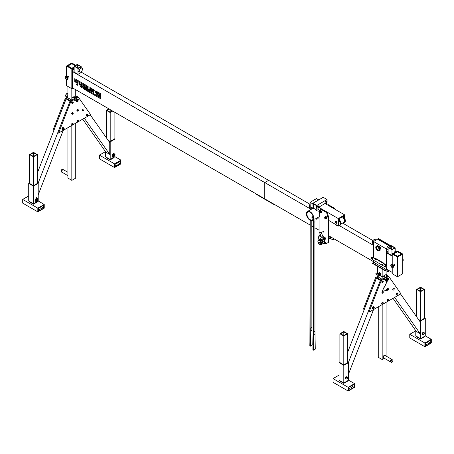 <?xml version="1.0" encoding="UTF-8"?>
<svg xmlns="http://www.w3.org/2000/svg" width="454" height="454" viewBox="0 0 454 454"><rect width="100%" height="100%" fill="white"/><g stroke="black" fill="none" stroke-linecap="round" stroke-linejoin="round"><path stroke-width="0.68" d="M74.308 97.82A0.528 0.301 -60 0 1 74.252 97.003A0.528 0.301 -60 0 1 74.672 97.196M73.968 97.786A0.528 0.301 -60 0 1 74.467 96.918M74.365 97.542L73.888 97.888L73.781 96.997L74.257 96.651L74.552 96.94M74.257 96.651L73.554 96.867L73.372 97.485L73.888 97.888M75.211 97.514L74.819 98.121L75.211 97.514M82.679 119.158L105.901 152.198L109.749 154.422L109.749 142.579L90.221 114.805M75.739 97.786L77.084 97.082L75.739 96.31L77.021 97.048L77.572 96.804M84.302 118.222L109.749 154.422M77.532 96.753L75.739 95.715L77.532 96.753M108.608 140.961L110.197 141.881L110.197 159.49L105.453 156.749L105.453 151.562M114.936 155.268L114.936 156.749L110.197 159.49L110.197 159.893L106.287 157.64L106.287 157.232M110.197 141.881L114.936 139.14L114.936 154.281M114.107 139.106L110.197 141.432L108.086 140.218M114.936 139.14L114.107 138.657M82.588 109.766A1.078 0.624 -60 0 1 83.712 109.056A1.078 0.624 -60 0 1 83.712 110.299A1.078 0.624 -60 0 1 82.634 110.924A1.078 0.624 -60 0 1 82.588 109.766M70.484 100.896L66.642 98.603L66.131 98.898L69.973 101.321L38.062 183.359M63.202 130.406L38.21 194.828M70.484 100.822L69.973 101.117L66.131 98.898L37.376 173.008M29.555 182.962L28.721 183.439L28.721 201.054L33.465 203.789L33.465 204.198L29.555 201.939L29.555 201.531M37.376 183.405L33.465 185.737L29.555 183.405M28.721 183.439L33.465 186.18L38.21 183.439L38.21 198.58M33.465 186.18L33.465 203.789L38.21 201.054L38.21 199.567M38.21 183.439L37.376 182.962M67.924 96.901L65.297 98.416L53.084 129.884L53.856 130.326L66.063 98.858L67.924 97.786M65.297 98.416L66.063 98.858M70.807 101.6L78.366 97.23L90.579 114.601L58.594 133.062L70.807 101.6L70.035 101.157L57.828 132.619L58.594 133.062M78.366 97.23L77.6 96.787L70.035 101.157M66.579 98.563L67.856 97.826L71.828 100.118L70.552 100.856L66.579 98.637M76.158 101.038L76.158 101.038A0.908 0.522 120 0 0 76.227 101.355L76.482 101.321A0.726 0.42 -60 0 0 76.561 101.395A0.721 0.414 -60 0 1 76.567 100.555A0.721 0.414 -60 0 1 77.288 100.141A0.726 0.42 -60 0 1 77.328 100.164M77.498 100.101L77.254 100.118A0.709 0.409 -60 0 1 77.259 100.033A0.709 0.409 -60 0 1 77.543 99.295A0.709 0.409 -60 0 1 78.111 99.08A0.709 0.409 -60 0 1 78.207 99.176M76.283 101.111A0.908 0.522 120 0 0 76.357 101.429M76.414 101.004A0.726 0.42 -60 0 1 76.754 100.306A0.726 0.42 -60 0 1 77.288 100.135A0.721 0.414 -60 0 1 77.362 100.209M78.094 100.726A0.721 0.414 120 0 0 78.065 100.646A0.721 0.414 120 0 0 77.957 100.533A0.721 0.414 120 0 0 77.356 100.782A0.721 0.414 120 0 0 77.101 101.571A0.721 0.414 120 0 0 77.237 101.775A0.721 0.414 120 0 0 77.39 101.809A0.721 0.414 120 0 0 77.469 101.798M77.293 101.588A0.63 0.363 -60 0 1 78.133 100.782A0.63 0.363 -60 0 1 77.293 101.588M67.867 93.445A1.81 1.044 120 0 0 67.805 93.405L67.924 93.473A1.81 1.044 120 0 0 66.749 93.762A1.81 1.044 120 0 0 65.796 95.346A1.81 1.044 120 0 0 66.119 96.617A1.81 1.044 120 0 0 67.283 96.35M67.805 93.405A1.81 1.044 120 0 0 65.989 94.455A1.81 1.044 120 0 0 65.989 96.543A1.81 1.044 120 0 0 66.057 96.577M63.543 127.852A1.09 0.63 120 0 0 63.373 127.648A1.09 0.63 120 0 0 62.283 128.272A1.09 0.63 120 0 0 62.283 129.532A1.09 0.63 120 0 0 62.55 129.577M63.282 127.608A1.09 0.63 120 0 0 63.208 127.551A1.09 0.63 120 0 0 62.124 128.181A1.09 0.63 120 0 0 62.124 129.435A1.09 0.63 120 0 0 62.209 129.475M72.918 124.646L73.117 124.237L72.918 124.646M73.117 124.203L72.725 124.038L72.827 124.702M77.992 121.15L78.372 121.201L78.111 121.655L77.992 121.15M78.372 121.173L77.906 121.07L78.082 121.672M72.765 113.301L72.759 113.903L72.765 113.301M78.167 110.889L78.372 110.475L78.167 110.889M78.372 110.441L77.98 110.271L78.082 110.941M73.117 102.746L72.844 102.502L72.827 103.245M77.946 99.755L78.372 99.744L78.111 100.198L77.946 99.755M78.372 99.715L77.85 99.687L78.082 100.215M72.413 102.587A0.709 0.409 -60 0 1 73.083 102.246A0.709 0.409 -60 0 1 73.083 103.058A0.709 0.409 -60 0 1 72.373 103.467A0.709 0.409 -60 0 1 72.413 102.587M72.282 103.37A0.709 0.409 -60 0 1 72.152 103.336A0.709 0.409 -60 0 1 72.192 102.456A0.709 0.409 -60 0 1 72.856 102.116A0.709 0.409 -60 0 1 72.895 102.139A0.709 0.409 -60 0 1 72.952 102.212M72.526 103.347L71.942 103.421L71.846 102.763L72.334 102.019L72.918 101.946L73.015 102.604M72.918 101.946L72.067 101.866L71.573 102.604L71.942 103.421M77.481 100.09A0.709 0.409 -60 0 1 77.799 99.392A0.709 0.409 -60 0 1 78.338 99.21A0.709 0.409 -60 0 1 78.451 99.744A0.709 0.409 -60 0 1 78.031 100.368A0.709 0.409 -60 0 1 77.833 100.459M77.055 100.079L77.946 98.836L78.309 99.222M77.946 98.836L77.049 99.114L76.788 99.925M77.679 110.265A0.709 0.409 -60 0 1 78.338 109.942A0.709 0.409 -60 0 1 78.338 110.753A0.709 0.409 -60 0 1 77.628 111.162A0.709 0.409 -60 0 1 77.679 110.265M77.538 111.065A0.709 0.409 -60 0 1 77.407 111.031A0.709 0.409 -60 0 1 77.458 110.135A0.709 0.409 -60 0 1 78.111 109.811A0.709 0.409 -60 0 1 78.156 109.845A0.709 0.409 -60 0 1 78.207 109.908M77.765 111.054L77.18 111.105L77.106 110.43L77.606 109.703L78.184 109.652L78.264 110.328M78.184 109.652L77.339 109.55L76.84 110.277L77.18 111.105M72.47 113.239A0.709 0.409 -60 0 1 73.083 112.972A0.709 0.409 -60 0 1 73.083 113.789A0.709 0.409 -60 0 1 72.373 114.198A0.709 0.409 -60 0 1 72.47 113.239M72.282 114.102A0.709 0.409 -60 0 1 72.152 114.067A0.709 0.409 -60 0 1 72.248 113.108A0.709 0.409 -60 0 1 72.856 112.842A0.709 0.409 -60 0 1 72.935 112.91M72.441 114.13L71.891 114.096L71.88 113.375L72.419 112.694L72.969 112.728L72.98 113.449M72.969 112.728L72.152 112.541L71.613 113.222L71.891 114.096M77.725 121.922A0.709 0.409 -60 0 1 77.628 121.893A0.709 0.409 -60 0 1 77.628 121.076A0.709 0.409 -60 0 1 78.338 120.668A0.709 0.409 -60 0 1 78.377 121.411A0.709 0.409 -60 0 1 77.725 121.922M77.503 121.797A0.709 0.409 -60 0 1 77.407 121.763A0.709 0.409 -60 0 1 77.328 121.099A0.709 0.409 -60 0 1 78.111 120.537A0.709 0.409 -60 0 1 78.207 120.633M77.674 121.842L77.135 121.78L77.146 121.042L77.696 120.372L78.236 120.441L78.224 121.173M78.236 120.441L77.43 120.219L76.879 120.889L77.135 121.78M72.475 123.959A0.709 0.409 -60 0 1 73.083 123.704A0.709 0.409 -60 0 1 73.083 124.515A0.709 0.409 -60 0 1 72.373 124.924A0.709 0.409 -60 0 1 72.475 123.959M72.282 124.827A0.709 0.409 -60 0 1 72.152 124.799A0.709 0.409 -60 0 1 72.254 123.834A0.709 0.409 -60 0 1 72.856 123.573A0.709 0.409 -60 0 1 72.935 123.647M72.43 124.867L71.885 124.822L72.424 123.42L72.975 123.46L72.975 124.186M72.975 123.46L72.158 123.261L71.613 123.942L71.885 124.822M63.611 129.668A0.789 0.454 -60 0 1 63.202 129.713A0.789 0.454 -60 0 1 63.112 128.998A0.789 0.454 -60 0 1 63.73 128.329A0.789 0.454 -60 0 1 63.991 128.351A0.789 0.454 -60 0 1 64.156 128.726M63.095 129.606A0.789 0.454 -60 0 1 62.947 129.566A0.789 0.454 -60 0 1 62.856 128.845A0.789 0.454 -60 0 1 63.475 128.181A0.789 0.454 -60 0 1 63.736 128.198A0.789 0.454 -60 0 1 63.838 128.312M63.452 129.504L62.771 129.702L62.573 129.032L63.061 128.17L63.742 127.971L63.94 128.635M63.742 127.971L62.714 127.971L62.226 128.834L62.771 129.702M62.714 127.971L63.061 128.17M62.226 128.834L62.573 129.032M87.452 115.906A0.789 0.454 -60 0 1 87.043 115.952A0.789 0.454 -60 0 1 86.913 115.339A0.789 0.454 -60 0 1 87.406 114.641A0.789 0.454 -60 0 1 87.832 114.584A0.789 0.454 -60 0 1 87.991 114.964M86.935 115.838A0.789 0.454 -60 0 1 86.788 115.804A0.789 0.454 -60 0 1 86.657 115.191A0.789 0.454 -60 0 1 87.151 114.493A0.789 0.454 -60 0 1 87.571 114.436A0.789 0.454 -60 0 1 87.679 114.55M86.964 115.906L86.391 115.52L86.714 114.612L87.412 114.164L87.798 114.624M87.412 114.164L86.368 114.414L86.05 115.322L86.776 115.98M86.368 114.414L86.714 114.612M86.05 115.322L86.391 115.52M64.423 129.157A0.545 0.312 -60 0 1 63.77 129.759A0.545 0.312 -60 0 1 64.315 128.817A0.545 0.312 -60 0 1 64.423 129.157M88.15 115.049A0.545 0.312 -60 0 1 87.611 115.997A0.545 0.312 -60 0 1 88.15 115.049M67.924 86.464L67.924 97.86M67.924 127.682L67.924 178.11L71.828 180.363L71.828 125.423M75.807 65.268L71.828 62.975L66.579 66.006L71.828 69.042L71.828 100.118M75.739 89.722L75.739 97.86M75.739 123.165L75.739 178.11L71.828 180.363M61.392 171.794A1.362 0.783 -60 0 1 61.125 170.602A1.362 0.783 -60 0 1 61.579 169.819A1.362 0.783 -60 0 1 62.748 169.45M120.963 160.154L120.963 163.854L114.556 167.554L114.556 163.854L120.963 160.154L114.936 156.675M105.453 151.647L99.432 155.12L99.432 158.821L114.556 167.554M114.556 163.854L99.432 155.12M115.1 164.944L116.797 165.926L115.1 166.907L115.1 163.871L116.604 163.003M116.797 163.117L120.418 160.801L120.418 163.837L118.721 164.819L116.286 163.19M117.983 162.43L120.418 163.837M118.721 164.592L116.797 165.926M116.797 165.704L115.1 164.723M108.818 108.824L106.287 110.282L106.287 137.658M112.41 110.895L110.197 112.172L106.928 110.282L109.142 109.005M110.197 112.172L110.197 109.618M106.287 110.282L110.197 112.541L112.728 111.077M110.197 112.541L110.197 141.432M114.107 157.232L114.107 157.64L110.197 159.893M114.107 111.871L114.107 139.179M28.721 195.946L22.7 199.425L37.824 208.153L44.231 204.453L44.231 208.153L37.824 211.853L37.824 208.153M38.21 200.98L44.231 204.453M40.066 207.416L43.686 205.1L43.686 208.136L38.369 211.206L38.369 208.176L39.873 207.302M43.686 208.136L41.252 206.729M40.066 210.225L38.369 209.249M39.555 207.489L41.989 208.897M38.369 209.022L40.066 210.003M22.7 199.425L22.7 203.125L37.824 211.853M33.465 156.84L37.376 154.581L33.465 152.328L29.555 154.581L33.465 156.84L33.465 185.737M37.376 201.531L37.376 201.939L33.465 204.198M37.376 154.581L37.376 183.478M36.734 154.581L33.465 156.471L33.465 152.697L36.734 154.581M33.465 156.471L30.197 154.581L33.465 152.697M29.555 154.581L29.555 183.478M113.063 153.526L113.387 153.338L113.96 153.929L113.642 154.116L113.063 153.526L113.063 153.951M113.642 154.116L113.642 154.411L113.228 154.173M113.279 153.997L112.496 157.146L113.369 157.141M113.642 154.411L113.96 153.929M113.608 156.936L114.607 153.866L113.903 153.866M113.653 157.033L113.352 157.18M36.331 197.825L36.655 197.638L37.228 198.228L36.91 198.415L36.331 197.825L36.331 198.25M36.91 198.415L36.91 198.71L36.496 198.472M36.547 198.302L35.764 201.445L36.638 201.445M36.91 198.71L37.228 198.228M36.876 201.236L37.875 198.165L37.171 198.165M36.922 201.338L36.621 201.485M113.852 155.529A0.726 0.42 120 0 0 114.323 154.893A0.726 0.42 120 0 0 114.209 154.309A0.726 0.42 120 0 0 113.489 154.729A0.726 0.42 120 0 0 113.489 155.569A0.726 0.42 120 0 0 113.852 155.529M37.12 199.828A0.726 0.42 120 0 0 37.591 199.192A0.726 0.42 120 0 0 37.478 198.608A0.726 0.42 120 0 0 36.757 199.028A0.726 0.42 120 0 0 36.757 199.868A0.726 0.42 120 0 0 37.12 199.828M384.294 276.492A0.59 0.34 120 0 0 384.93 276.741A0.59 0.34 120 0 0 384.294 276.492M384.339 277.082L383.829 276.787A0.59 0.34 -60 0 1 384.419 275.765L384.93 276.06M380.821 280.067L376.979 277.774L376.468 278.069L380.31 280.493L348.4 362.53M373.54 309.577L348.547 374M380.821 279.993L380.31 280.288L376.468 278.069L347.713 352.179M339.893 362.133L339.064 362.615L339.064 380.225L343.803 382.96L343.803 383.369L339.893 381.11L339.893 380.702M347.713 362.576L343.803 364.908L339.893 362.576M343.803 365.351L348.547 362.615L348.547 380.225L343.803 382.96L343.803 365.351L339.064 362.615M348.547 362.615L347.713 362.133M393.016 298.335L416.239 331.375L420.086 333.594L420.086 321.755L400.564 293.976M386.076 276.957L387.421 276.259L386.076 275.482L387.358 276.219L387.909 275.975M394.645 297.393L420.086 333.594M387.869 275.924L386.076 274.886L387.869 275.924M418.946 320.132L420.535 321.052L420.535 338.661L415.79 335.92L415.79 330.733M420.535 321.052L425.279 318.311L425.279 335.92L420.535 338.661L420.535 339.07L416.624 336.811L416.624 336.403M424.445 318.277L420.535 320.609L418.423 319.389M425.279 318.311L424.445 317.834M392.926 288.937A1.078 0.624 -60 0 1 394.049 288.228A1.078 0.624 -60 0 1 394.049 289.47A1.078 0.624 -60 0 1 392.971 290.095A1.078 0.624 -60 0 1 392.926 288.937M385.923 278.013L388.703 276.407L400.916 293.772L368.937 312.239L381.144 280.771L384.617 278.767M388.703 276.407L387.937 275.958L380.373 280.328L368.166 311.79L368.937 312.239M381.144 280.771L380.373 280.328M378.261 276.072L375.634 277.587L363.421 309.055L364.193 309.497L376.4 278.03L378.261 276.957M375.634 277.587L376.4 278.03M376.916 277.734L378.193 276.997L382.172 279.289L380.889 280.033L376.916 277.808M388.096 288.449A0.999 0.573 120 0 0 388.051 288.415A0.999 0.573 120 0 0 387.324 288.642L386.91 289.039L387.421 288.699A0.999 0.573 -60 0 1 388.147 288.472A0.999 0.573 -60 0 1 388.329 288.733M387.461 289.504L387.137 289.323L387.472 290.225L387.461 289.504L388.323 288.869A0.772 0.443 120 0 0 387.778 289.192A0.772 0.443 120 0 0 387.512 289.896A0.772 0.443 120 0 0 387.795 290.276A0.772 0.443 120 0 0 388.34 289.947A0.772 0.443 120 0 0 388.601 289.249A0.772 0.443 120 0 0 388.323 288.869L388.34 289.947L387.472 290.225A0.999 0.573 -60 0 1 387.41 290.237L387.007 290.299L386.904 289.05L385.645 290.509M387.007 290.299L385.701 290.617L387.007 289.102M386.354 281.423L386.57 281.049L387.029 281.406L387.086 281.94L386.666 281.866M376.565 274.522L376.434 274.449A0.908 0.522 -60 0 1 376.502 274.051L376.763 274.08A0.726 0.42 120 0 0 376.701 274.29A0.726 0.42 120 0 0 376.695 274.483L376.565 274.522A0.908 0.522 -60 0 1 376.633 274.125L376.763 274.08M376.587 274.517A0.726 0.42 120 0 0 376.712 274.681L378.261 275.578M377.427 273.421A0.726 0.42 120 0 0 376.633 274.006M376.672 274.653L376.043 274.29A0.721 0.414 -60 0 1 375.935 274.176A0.721 0.414 -60 0 1 375.906 273.824A0.721 0.414 -60 0 1 376.61 273.007A0.721 0.414 -60 0 1 376.763 273.041L377.393 273.41M376.531 273.024A0.63 0.363 120 0 0 375.906 274.097M385.707 280.192L384.748 279.636A0.999 0.573 -60 0 1 384.555 278.994A0.999 0.573 -60 0 1 385.049 278.103A0.999 0.573 -60 0 1 385.741 277.91L386.706 278.467A0.999 0.573 120 0 0 386.36 278.444A0.999 0.573 120 0 0 385.52 279.55A0.999 0.573 120 0 0 385.707 280.192L385.849 280.334M386.422 280.237A1.271 0.732 -60 0 1 387.903 278.841A1.271 0.732 -60 0 1 387.563 280.788A1.271 0.732 -60 0 1 386.422 280.237M386.133 281.372A1.81 1.044 -60 0 1 386.07 281.338A1.81 1.044 -60 0 1 385.724 280.175A1.81 1.044 -60 0 1 387.251 278.166A1.81 1.044 -60 0 1 387.881 278.2A1.81 1.044 -60 0 1 387.943 278.24M385.855 280.249A1.81 1.044 -60 0 1 386.746 278.631A1.81 1.044 -60 0 1 388.011 278.274A1.81 1.044 -60 0 1 388.011 280.368A1.81 1.044 -60 0 1 386.195 281.412A1.81 1.044 -60 0 1 385.855 280.249M387.29 280.396L387.585 279.602L387.29 280.396M397.761 293.415A1.09 0.63 120 0 0 397.551 293.051A1.09 0.63 120 0 0 396.461 293.681A1.09 0.63 120 0 0 396.461 294.935A1.09 0.63 120 0 0 396.864 294.947M397.46 293.017A1.09 0.63 120 0 0 397.386 292.961A1.09 0.63 120 0 0 396.302 293.59A1.09 0.63 120 0 0 396.302 294.845A1.09 0.63 120 0 0 396.387 294.879M373.926 307.193A1.09 0.63 120 0 0 373.71 306.819A1.09 0.63 120 0 0 372.62 307.443A1.09 0.63 120 0 0 372.62 308.703A1.09 0.63 120 0 0 373.052 308.703M373.625 306.779A1.09 0.63 120 0 0 373.546 306.728A1.09 0.63 120 0 0 372.462 307.352A1.09 0.63 120 0 0 372.462 308.606A1.09 0.63 120 0 0 372.547 308.646M387.591 300.917L387.432 300.406A0.772 0.443 120 0 0 387.591 300.917A0.772 0.443 120 0 0 388.119 300.758L387.591 300.917M387.455 299.986L387.807 299.731A0.772 0.443 120 0 0 387.432 300.406L387.131 299.799L387.733 299.243L388.193 299.475L388.493 300.083L388.119 300.758A0.772 0.443 120 0 0 388.493 300.083A0.772 0.443 120 0 0 388.335 299.572A0.772 0.443 120 0 0 387.807 299.731L388.516 299.663M387.131 299.799L386.99 300.588L387.313 300.775M387.733 299.243L388.056 299.424M383.165 302.67L383.193 303.278A0.772 0.443 120 0 0 383.165 302.67A0.772 0.443 120 0 0 382.677 302.67L383.165 302.67M383.006 303.658L382.739 303.891A0.772 0.443 120 0 0 383.193 303.278L383.006 303.658M382.376 304.061L382.251 303.885A0.772 0.443 120 0 0 382.739 303.891L382.376 304.061L381.706 303.471L381.99 302.659L382.677 302.67A0.772 0.443 120 0 0 382.223 303.278L382.313 302.841M382.03 303.658L382.223 303.278A0.772 0.443 120 0 0 382.251 303.885L381.706 303.471M381.99 302.659L382.943 302.438M387.137 289.323L387.676 288.636L388 288.823M387.676 288.636L388.55 288.858M382.336 293.227L382.177 292.716A0.772 0.443 120 0 0 382.336 293.227A0.772 0.443 120 0 0 382.87 293.057L382.336 293.227M382.194 292.297L382.546 292.041A0.772 0.443 120 0 0 382.177 292.716L381.871 292.109L382.472 291.547L382.938 291.774L383.261 291.956L382.87 293.057A0.772 0.443 120 0 0 383.238 292.382A0.772 0.443 120 0 0 383.074 291.877A0.772 0.443 120 0 0 382.546 292.041L383.261 291.956M381.871 292.109L382.058 293.085M382.472 291.547L382.796 291.735M387.625 278.489L388.164 278.086A0.772 0.443 120 0 0 387.886 278.206M388.38 278.955A0.772 0.443 120 0 0 388.499 278.387L388.301 279.085M388.408 278.024L388.499 278.387A0.772 0.443 120 0 0 388.164 278.086L387.824 278.092M383.216 281.298L383.131 281.968A0.772 0.443 120 0 0 383.216 281.298A0.772 0.443 120 0 0 382.79 281.151L383.216 281.298M382.887 282.337L382.626 282.49A0.772 0.443 120 0 0 383.131 281.968L382.887 282.337M382.268 282.587L382.2 282.343A0.772 0.443 120 0 0 382.626 282.49L381.945 282.399L381.712 281.855L382.109 281.06L382.79 281.151A0.772 0.443 120 0 0 382.279 281.673L382.433 281.247M382.035 282.042L382.279 281.673A0.772 0.443 120 0 0 382.2 282.343L381.712 281.855M382.109 281.06L383.051 280.998M398.062 294.175L397.596 294.901A0.863 0.499 120 0 0 398.062 294.175A0.863 0.499 120 0 0 397.948 293.551L398.062 294.175M397.199 295.14L397.023 294.998A0.863 0.499 120 0 0 397.596 294.901L397.199 295.14L396.353 294.567L396.586 293.664L397.273 293.119L397.948 293.551A0.863 0.499 120 0 0 397.375 293.647L397.664 293.341M396.739 294.794L396.909 294.374A0.863 0.499 120 0 0 397.023 294.998L396.353 294.567M396.972 293.891L397.375 293.647A0.863 0.499 120 0 0 396.909 294.374L396.586 293.664M373.784 308.641L373.199 308.777A0.863 0.499 120 0 0 373.784 308.641A0.863 0.499 120 0 0 374.227 307.903L373.784 308.641M372.904 308.584L373.063 308.17A0.863 0.499 120 0 0 373.199 308.777L372.518 308.362L372.723 307.466L373.404 306.887L374.278 307.426L374.227 307.903A0.863 0.499 120 0 0 374.09 307.301A0.863 0.499 120 0 0 373.506 307.432A0.863 0.499 120 0 0 373.063 308.17L373.795 307.114M372.518 308.362L373.387 308.902M372.723 307.466L373.109 307.693M386.076 274.517L386.076 277.031M386.076 302.341L386.076 355.998M378.261 274.517L378.261 277.031M378.261 306.853L378.261 357.281L382.172 359.534L382.172 304.594M382.172 269.006L382.172 279.289M384.283 358.314L382.172 359.534M392.965 360.521A1.362 0.783 120 0 0 391.847 360.107A1.362 0.783 120 0 0 391.087 361.974A1.362 0.783 120 0 0 392.421 361.872A1.362 0.783 120 0 0 392.875 361.083A1.362 0.783 120 0 0 392.965 360.521M339.064 375.118L333.037 378.596L348.161 387.324L354.568 383.624L354.568 387.324L348.161 391.025L348.161 387.324M348.547 380.151L354.568 383.624M350.403 386.587L354.024 384.277L354.024 387.307L348.706 390.378L348.706 387.347L350.21 386.473M354.024 387.307L351.589 385.9M350.403 389.396L348.706 388.42M349.892 386.66L352.327 388.068M348.706 388.198L350.403 389.174M333.037 378.596L333.037 382.296L348.161 391.025M343.803 336.011L347.713 333.758L343.803 331.499L339.893 333.758L343.803 336.011L343.803 364.908M347.713 380.702L347.713 381.11L343.803 383.369M347.713 333.758L347.713 362.65M347.072 333.758L343.803 335.642L343.803 331.868L347.072 333.758M343.803 335.642L340.534 333.758L343.803 331.868M339.893 333.758L339.893 362.65M415.79 330.818L409.769 334.297L424.893 343.025L431.3 339.325L431.3 343.025L424.893 346.725L424.893 343.025M425.279 335.846L431.3 339.325M427.135 342.288L430.755 339.972L430.755 343.008L425.438 346.079L425.438 343.042L426.942 342.174M430.755 343.008L428.321 341.601M427.135 345.097L425.438 344.115M426.624 342.361L429.058 343.769M425.438 343.894L427.135 344.875M409.769 334.297L409.769 337.997L424.893 346.725M420.535 291.712L424.445 289.453L420.535 287.2L416.624 289.453L420.535 291.712L420.535 320.609M424.445 336.403L424.445 336.811L420.535 339.07M424.445 289.453L424.445 318.35M423.803 289.453L420.535 291.343L420.535 287.569L423.803 289.453M420.535 291.343L417.266 289.453L420.535 287.569M416.624 289.453L416.624 316.83M347.202 377.047L347.582 377.597A1.09 0.63 120 0 0 347.202 377.047A1.09 0.63 120 0 0 346.43 377.495L346.748 376.973L347.202 377.047M347.514 378.069L347.202 378.585A1.09 0.63 120 0 0 347.582 377.597L347.514 378.069M346.748 379.028L346.43 379.033A1.09 0.63 120 0 0 347.202 378.585L346.748 379.028M346.044 378.483L346.43 377.495A1.09 0.63 120 0 0 346.044 378.483A1.09 0.63 120 0 0 346.43 379.033L345.976 378.959L346.044 378.483M345.976 378.959L345.454 378.659L345.454 377.632L345.976 377.932M345.454 377.632L346.226 376.672L346.748 376.973M346.226 376.672L347.514 377.047M345.67 377.365A1.022 0.59 -60 0 1 345.976 376.985M423.928 332.748L424.314 333.298A1.09 0.63 120 0 0 423.928 332.748A1.09 0.63 120 0 0 423.162 333.191L423.48 332.674L423.928 332.748M424.246 333.769L423.928 334.286A1.09 0.63 120 0 0 424.314 333.298L424.246 333.769M423.48 334.729L423.162 334.729A1.09 0.63 120 0 0 423.928 334.286L423.48 334.729M422.776 334.184L423.162 333.191A1.09 0.63 120 0 0 422.776 334.184A1.09 0.63 120 0 0 423.162 334.729L422.708 334.655L422.776 334.184M422.708 334.655L422.186 334.354L422.186 333.332L422.708 333.633M422.186 333.332L422.958 332.373L423.48 332.674M422.958 332.373L424.246 332.742M422.402 333.066A1.022 0.59 -60 0 1 422.708 332.686M74.138 66.931L71.828 68.265L67.924 66.006L71.828 63.753L75.131 65.654M71.828 68.265L67.856 66.006L71.828 63.713L75.165 65.637M73.718 68.174A0.999 0.573 120 0 0 73.673 68.14A0.999 0.573 120 0 0 72.538 69.019L71.84 71.681L72.634 69.076A0.999 0.573 -60 0 1 73.769 68.196A0.999 0.573 -60 0 1 73.974 68.707M73.389 69.831L72.453 69.621M73.19 70.052L71.942 71.721M72.963 69.712A0.726 0.42 -60 0 1 72.912 69.689A0.726 0.42 -60 0 1 72.759 69.309A0.726 0.42 -60 0 1 73.094 68.605A0.726 0.42 -60 0 1 73.633 68.429A0.726 0.42 -60 0 1 73.684 68.469M73.196 69.774A0.726 0.42 -60 0 1 73.015 69.746A0.726 0.42 -60 0 1 72.867 69.366A0.726 0.42 -60 0 1 73.196 68.668A0.726 0.42 -60 0 1 73.735 68.492A0.726 0.42 -60 0 1 73.854 68.639L73.02 69.121L73.026 69.678L73.662 68.73L74.081 68.764L74.081 69.32M73.9 69.837A0.528 0.301 -60 0 1 73.701 69.156A0.528 0.301 -60 0 1 74.138 68.951L73.991 68.866A0.528 0.301 -60 0 1 74.059 68.934M73.559 69.802A0.528 0.301 -60 0 1 73.991 68.866M73.667 69.837L73.247 69.808M77.73 68.009L78.179 68.038M81.998 68.151L80.716 67.413A2.264 1.305 120 0 0 79.002 67.986A2.264 1.305 120 0 0 77.986 70.222A2.264 1.305 120 0 0 78.451 71.335L79.734 72.078A2.264 1.305 120 0 0 81.998 70.767A2.264 1.305 120 0 0 81.998 68.151A2.264 1.305 120 0 0 80.284 68.724A2.264 1.305 120 0 0 79.268 70.96A2.264 1.305 120 0 0 79.734 72.078M74.734 81.714L74.734 78.69L86.754 85.63L86.754 86.6L75.58 80.154L75.58 82.202L74.734 81.714L74.802 78.729M75.58 82.129L74.802 81.68M75.58 80.154L86.754 86.527M97.871 94.551L100.028 95.726L98.983 93.047L97.871 94.551M99.965 95.76L98.921 93.087M97.502 95.096L97.502 91.833L100.334 93.467L100.334 96.73L97.502 95.096L97.565 91.873M100.334 96.657L97.565 95.056M82.174 86.793L82.157 88.082L81.419 87.656L81.442 84.41L82.185 84.836L82.168 86.084L83.133 86.64L83.15 85.397L83.888 85.823L83.865 89.069L83.127 88.643L83.144 87.35L82.174 86.793L83.144 87.35M83.127 88.643L83.207 87.316M83.865 88.995L83.19 88.604M83.133 86.64L83.213 85.431M81.419 87.656L81.51 84.45M82.157 88.008L81.482 87.622M78.133 82.617L77.923 83.099L76.908 82.532L77.906 85.397L76.113 84.506L76.295 83.979L77.356 84.586L76.351 81.731L78.133 82.617M77.384 84.563L76.38 81.714M76.113 84.506L76.334 84.013M77.957 83.031L76.942 82.514M77.935 85.375L76.176 84.467M89.381 89.699L89.364 90.397L87.372 89.245L87.395 85.999L88.127 86.425L88.104 88.961L89.381 89.699M87.372 89.245L87.457 86.033M89.37 90.323L87.435 89.211M90.613 87.855L90.584 91.101L89.852 90.669L89.875 87.429L90.613 87.855M89.852 90.669L89.937 87.469M90.584 91.027L89.915 90.635M85.233 86.6L85.233 89.858L84.523 89.449L84.523 86.186L85.233 86.6M84.523 89.449L84.586 86.226M85.233 89.784L84.586 89.41M87.877 90.681L87.866 91.379L85.874 90.227L85.897 86.981L86.629 87.406L86.606 89.943L87.877 90.681M85.874 90.227L85.959 87.02M87.866 91.305L85.937 90.193M81.011 87.247L78.968 83.394M81.022 87.282L78.934 83.411L81.062 84.331L80.835 84.813L79.546 84.228L81.022 87.282M80.869 84.739L79.581 84.206M96.163 93.666L96.18 92.559L96.895 92.974L96.878 94.602L94.648 90.63L96.77 91.555L96.549 92.037L95.261 91.453L96.163 93.666L96.242 92.599M96.583 91.963L95.295 91.436M96.878 94.557L94.676 90.613M91.197 91.436L91.248 88.207L92.139 88.729L93.098 91.43L93.121 89.307L93.785 89.688L93.762 92.934L92.917 92.446L91.907 89.71L91.867 91.827L91.197 91.436L91.311 88.241M91.867 91.753L91.265 91.402M92.917 92.446L91.969 89.676M93.762 92.86L92.979 92.412M93.11 91.436L93.189 89.342M88.32 91.64L88.32 90.664L100.334 97.604L100.334 98.58L88.32 91.64L88.382 90.704M100.334 98.507L88.382 91.606M74.138 70.671L72.538 71.596L72.538 87.872L264.773 198.863L264.773 182.582L268.62 180.363L264.773 182.582L264.773 198.863L310.144 225.053M72.538 71.596L310.082 208.738M81.187 72.146L309.986 204.243M392.228 272.445L386.462 269.114M373.517 261.64L328.662 235.745M319.049 230.195L314.883 227.789M313.22 226.83L311.807 226.013M372.989 240.62L342.594 223.073M392.228 256.169L386.462 252.838M373.517 245.364L339.473 225.706M274.897 204.709L274.579 204.89L255.613 193.937L255.613 193.569M274.579 204.89L274.579 204.521M66.579 66.006L66.579 76.516M66.579 79.603L66.579 85.687L71.828 88.723L72.918 88.093M74.138 66.971L71.828 68.299M71.828 69.042L72.884 68.435M73.469 68.094L74.138 67.708M77.98 68.452L77.98 74.371L74.138 72.146L74.138 66.227L77.98 68.452L81.187 66.602L81.187 67.68M81.187 71.743L81.187 72.521L77.98 74.371M80.676 66.602L77.98 68.151L74.649 66.227L77.345 64.678L80.676 66.602M77.345 67.782L77.345 64.678M81.187 66.602L77.345 64.377L74.138 66.227M254.524 192.939L255.613 193.642M395.179 247.878L391.331 245.659L388.13 247.509L388.13 253.428L391.972 255.647L391.972 249.728L395.179 247.878L395.179 251.533M388.641 247.509L391.331 245.954L394.662 247.878L391.972 249.433L388.641 247.509M391.331 248.837L391.331 245.954M388.13 247.509L391.972 249.728M402.738 254.019L397.483 250.988L392.228 254.019L397.483 257.055L402.738 254.019L402.738 273.705L397.483 276.736L392.228 273.705L392.228 267.622M397.483 251.726L401.455 254.019L397.483 256.317L393.51 254.019L397.483 251.726L401.393 254.019L397.483 256.317M392.228 254.019L392.228 264.529M397.483 257.055L397.483 276.736M397.483 256.277L393.573 254.019L397.483 251.766M395.843 251.936A0.999 0.573 -60 0 1 396.433 251.595M396.49 251.561A0.999 0.573 120 0 0 395.593 252.078M395.689 251.641L395.712 251.652A0.528 0.301 120 0 0 395.059 252.384M395.939 251.703L395.184 252.628M393.221 253.173L393.26 253.196A0.528 0.301 120 0 0 392.591 253.814M393.578 253.241L392.92 253.446L392.704 254.07M389.68 248.111A0.908 0.522 -60 0 1 390.44 247.799A0.908 0.522 -60 0 1 390.497 247.844M389.81 248.185A0.908 0.522 -60 0 1 390.571 247.873A0.908 0.522 -60 0 1 390.735 248.105M390.554 248.616A0.709 0.409 -60 0 1 390.65 248.525A0.709 0.409 -60 0 1 391.11 248.417A0.709 0.409 -60 0 1 391.252 248.792M390.332 248.486A0.709 0.409 -60 0 1 390.429 248.395A0.709 0.409 -60 0 1 390.883 248.287A0.709 0.409 -60 0 1 390.979 248.383M390.037 248.559L390.65 248.054L391.07 248.395M390.65 248.054L389.765 248.406M391.842 249.359L391.467 249.138M388.862 247.385A2.264 1.305 -60 0 1 390.599 246.38M388.13 250.126L387.319 249.655A2.264 1.305 -60 0 1 386.848 248.696A2.264 1.305 -60 0 1 387.807 246.374A2.264 1.305 -60 0 1 389.583 245.733L390.395 246.204M73.514 69.621L74.138 69.978L74.138 69.683M395.417 251.669L394.787 251.681L395.054 252.299M392.574 253.826L392.205 253.61L392.568 252.986L392.948 253.207M66.783 76.652L67.742 76.096A0.999 0.573 60 0 1 68.741 76.669A0.999 0.573 60 0 1 68.741 77.821L67.782 78.377A0.999 0.573 -120 0 0 67.986 77.918A0.999 0.573 -120 0 0 67.283 76.698A0.999 0.573 -120 0 0 66.783 76.652L66.59 76.703M65.297 77.623A1.271 0.732 60 0 1 66.642 77.503A1.271 0.732 60 0 1 66.642 79.297A1.271 0.732 60 0 1 65.297 77.623M65.546 76.431A1.81 1.044 60 0 1 65.609 76.385A1.81 1.044 60 0 1 66.511 76.476A1.81 1.044 60 0 1 67.697 78.077A1.81 1.044 60 0 1 67.419 79.529A1.81 1.044 60 0 1 67.351 79.558M65.104 77.293A1.81 1.044 60 0 1 65.478 76.459A1.81 1.044 60 0 1 67.288 77.509A1.81 1.044 60 0 1 67.288 79.603A1.81 1.044 60 0 1 65.892 79.115A1.81 1.044 60 0 1 65.104 77.293M66.131 78.548L65.904 77.787L66.131 78.548M402.738 259.279A0.721 0.414 60 0 1 403.248 260.159A0.721 0.414 60 0 1 403.203 260.375A0.721 0.414 60 0 1 403.101 260.488L402.738 260.698M403.231 260.295A0.63 0.363 -120 0 0 402.738 259.228M392.438 264.665L393.397 264.109A0.999 0.573 60 0 1 394.395 264.682A0.999 0.573 60 0 1 394.395 265.834L393.431 266.39A0.999 0.573 -120 0 0 393.641 265.936A0.999 0.573 -120 0 0 392.937 264.716A0.999 0.573 -120 0 0 392.438 264.665L392.245 264.716M390.945 265.641A1.271 0.732 60 0 1 392.296 265.516A1.271 0.732 60 0 1 392.296 267.31A1.271 0.732 60 0 1 390.945 265.641M391.195 264.444A1.81 1.044 60 0 1 391.257 264.404A1.81 1.044 60 0 1 392.165 264.489A1.81 1.044 60 0 1 393.351 266.089A1.81 1.044 60 0 1 393.073 267.542A1.81 1.044 60 0 1 393.005 267.576M390.758 265.306A1.81 1.044 60 0 1 391.132 264.478A1.81 1.044 60 0 1 392.943 265.522A1.81 1.044 60 0 1 392.943 267.616A1.81 1.044 60 0 1 391.547 267.128A1.81 1.044 60 0 1 390.758 265.306M391.779 266.56L391.552 265.8L391.779 266.56M375.821 260.863A1.09 0.63 -60 0 1 375.078 261.061A1.09 0.63 -60 0 1 374.908 260.187A1.09 0.63 -60 0 1 375.623 259.228L376.003 258.638L383.59 263.019L383.59 263.388L386.076 264.824L385.696 265.045A1.09 0.63 120 0 0 384.981 266.004A1.09 0.63 120 0 0 385.151 266.878A1.09 0.63 -60 0 1 385.151 265.618A1.09 0.63 -60 0 1 386.235 264.994A1.09 0.63 120 0 0 385.151 265.618A1.09 0.63 120 0 0 385.151 266.878L385.31 266.969A1.09 0.63 -60 0 1 385.31 265.715A1.09 0.63 -60 0 1 386.399 265.085A1.09 0.63 -60 0 1 386.575 265.306M386.865 248.31L386.076 248.769L386.076 264.824M386.076 248.769L373.517 241.517L377.62 239.15L388.896 245.659M376.003 259.007L373.517 257.571L373.517 241.517M388.13 251.357L386.462 252.322L386.462 248.991L386.853 248.764M372.518 259.569A1.09 0.63 -60 0 1 372.428 259.535L372.592 259.626A1.09 0.63 -60 0 1 372.422 258.752A1.09 0.63 -60 0 1 373.131 257.793L373.517 257.571M376.389 258.859L376.389 259.308M383.59 263.388L383.204 263.609A1.09 0.63 120 0 0 382.495 264.568A1.09 0.63 120 0 0 382.665 265.442L385.151 266.878A1.09 0.63 -60 0 0 385.236 266.912M386.462 265.13L386.462 252.764L388.13 251.8M386.91 269.67L386.91 274.034L382.172 276.775L379.675 275.334M377.427 266.265L377.427 274.034L378.318 274.551M386.076 269.409L385.117 270.334L372.558 263.087L373.517 262.162L386.076 269.409L386.076 267.111M385.117 270.334L385.117 270.709L387.166 269.523M386.524 269.154L386.462 266.935M373.313 257.719A1.09 0.63 -60 0 0 372.462 258.638A1.09 0.63 -60 0 0 372.592 259.626A1.09 0.63 -60 0 1 372.592 258.371A1.09 0.63 -60 0 1 373.676 257.741M389.407 245.659L377.876 239.003L378.517 238.634L391.013 245.847M377.876 239.298L377.876 239.003M373.517 262.162L373.517 260.159M385.117 270.709L372.558 263.456L372.558 263.087M377.666 250.006A9.477 1.197 -24.8 0 0 378.193 249.865A9.562 7.712 -104.8 0 1 377.751 249.081A9.568 1.209 155.2 0 1 377.229 249.223A9.568 7.718 75.2 0 0 377.666 250.006A9.568 7.718 -104.8 0 1 377.229 249.223A9.562 1.209 -24.8 0 0 377.751 249.081A9.562 7.712 75.2 0 0 378.193 249.865L378.193 249.865M379.351 246.499A0.908 0.522 60 0 1 380.253 247.033A0.908 0.522 60 0 1 380.253 248.071A0.908 0.522 60 0 1 380.174 248.105M377.444 245.608A0.545 0.312 60 0 1 378.012 245.699A1.72 0.993 -120 0 0 379.05 246.352A0.545 0.312 60 0 1 379.601 246.965A1.72 0.993 -120 0 0 380.219 248.338A0.545 0.312 60 0 1 380.361 249.104A1.72 0.993 -120 0 0 380.066 250.177A0.545 0.312 60 0 1 379.958 250.489L379.482 250.761M376.485 246.618A2.264 1.305 -120 0 0 376.133 248.996A2.264 1.305 -120 0 0 378.369 250.699A2.264 1.305 -120 0 0 378.721 248.315A2.264 1.305 -120 0 0 376.485 246.618M376.321 249.354L375.747 247.322L375.929 246.584L376.661 246.062L378.818 247.413L379.578 249.552L378.903 250.914L377.859 250.829L376.315 249.286M380.066 250.177L378.903 250.914M376.661 246.062L378.012 245.699M376.139 246.653L376.451 246.335M376.434 247.583L376.44 247.578A9.477 1.197 -24.8 0 0 376.485 247.566A9.477 1.197 155.2 0 1 376.434 247.583A9.562 7.712 75.2 0 0 377.569 250.029A9.477 1.197 -24.8 0 0 377.62 250.018A9.568 7.718 -104.8 0 1 376.485 247.566L376.485 247.566A9.562 7.718 75.2 0 0 377.62 250.018L377.62 250.018M377.569 250.029A9.562 7.712 -104.8 0 1 376.44 247.578M379.05 246.352L378.222 246.828M379.601 246.965L378.818 247.413M380.219 248.338L379.391 248.815M380.361 249.104L379.578 249.552M374.703 240.836A2.264 1.305 -60 0 1 375.793 240.2M373.517 243.872L372.836 243.48A2.264 1.305 -60 0 1 372.836 240.864A2.264 1.305 -60 0 1 375.1 239.553L376.008 240.081M372.428 259.535A1.09 0.63 -60 0 1 372.303 258.547A1.09 0.63 -60 0 1 373.148 257.622L372.524 257.463L371.951 257.889L371.741 258.632L372.229 259.24M372.791 257.832L372.269 257.531M371.701 258.797L371.781 258.842A0.817 0.471 -60 0 1 371.701 258.797A0.817 0.471 -60 0 1 371.559 258.195A0.817 0.471 -60 0 1 372.025 257.48A0.817 0.471 -60 0 1 372.518 257.384A0.817 0.471 -60 0 1 372.598 257.458M372.28 258.615L371.741 258.309M385.594 267.014A1.09 0.63 -60 0 1 385.31 266.969M373.148 257.622A1.09 0.63 -60 0 1 373.443 257.617M386.405 265.567L386.893 265.704A0.863 0.499 120 0 0 386.405 265.567A0.863 0.499 120 0 0 385.849 266.163L386.405 265.567M386.978 265.965L386.819 266.441A0.863 0.499 120 0 0 386.893 265.704L386.978 265.965M386.558 266.861L386.263 267.043A0.863 0.499 120 0 0 386.819 266.441L386.558 266.861M385.775 266.907L385.849 266.163A0.863 0.499 120 0 0 385.775 266.907A0.863 0.499 120 0 0 386.263 267.043L385.775 266.907M385.86 267.168L385.582 266.577M385.196 266.356L385.616 265.465L386.002 265.686M385.616 265.465L386.7 265.38M314.883 221.722L314.951 331.494L313.283 332.379L312.965 349.501L313.606 349.869L313.283 335.341L313.283 219.94L313.283 222.573L314.951 221.688L314.951 218.732M313.22 220.031L313.22 335.302L312.897 349.461A0.545 0.312 -120 0 0 313.555 350.165L315.155 349.239A0.545 0.312 -120 0 0 315.269 348.978L314.951 331.494M313.351 222.613L313.351 219.838M314.951 334.45L313.351 335.375L313.351 332.419M313.555 350.165A0.545 0.312 -120 0 0 313.669 349.903L313.351 335.375M313.283 332.379L314.889 331.454M311.807 220.746L311.875 327.351L310.207 328.236L311.813 327.311M310.144 220.281L310.144 331.159L309.821 345.392A0.545 0.312 -120 0 0 310.479 346.096L312.08 345.171A0.545 0.312 -120 0 0 312.193 344.909L311.875 327.351M311.875 330.308L310.275 331.233L310.275 328.276M310.479 346.096A0.545 0.312 -120 0 0 310.593 345.834L310.275 331.233M310.207 220.315L309.889 345.432L310.53 345.8L310.207 328.236M344.138 217.239L344.138 215.82L338.82 218.896L338.82 225.666L338.275 225.978L338.275 218.578L344.682 214.878L344.682 218.209M344.682 214.878L325.138 203.596M318.731 199.896L316.489 198.602L310.082 202.302L310.315 209.839M338.275 218.578L318.731 207.296M312.965 203.965L310.082 202.302M338.275 225.978L328.662 220.428M314.951 219.197L318.731 217.006A5.21 3.008 -120 0 0 319.724 214.674A5.21 3.008 -120 0 0 318.731 211.195L319.497 210.752L319.497 211.326L318.958 211.638M313.442 217.931A4.756 2.747 60 0 1 312.46 220.111A4.756 2.747 60 0 1 307.699 217.364A4.756 2.747 60 0 1 307.699 211.87A4.756 2.747 60 0 1 311.365 213.142A4.756 2.747 60 0 1 313.442 217.931M319.497 210.752A5.21 3.008 -120 0 0 318.572 209.385L316.648 210.497A5.21 3.008 -120 0 0 313.124 208.46L313.606 208.182M313.765 218.119A5.21 3.008 -120 0 0 311.489 212.875A5.21 3.008 -120 0 0 307.471 211.479A5.21 3.008 -120 0 0 307.471 217.494A5.21 3.008 -120 0 0 312.687 220.502A5.21 3.008 -120 0 0 313.765 218.119M316.551 208.255L316.551 205.594L313.22 203.67L312.965 206.184L312.965 203.227L316.807 205.446L316.551 208.255M327.062 202.268L316.807 208.403L316.807 210.401M327.062 201.559L327.062 199.527L323.214 197.308L312.965 203.227M316.807 205.446L327.062 199.527M313.606 206.11L313.22 206.332M310.082 208.59A4.529 2.616 60 0 1 310.082 204.152M338.82 219.923A4.529 2.616 60 0 1 340.182 224.094A4.529 2.616 60 0 1 339.257 225.831A4.529 2.616 60 0 1 335.597 224.435M343.372 216.269A4.529 2.616 60 0 1 345.307 221.138A4.529 2.616 60 0 1 344.387 222.874L343.809 223.203A4.529 2.616 60 0 1 343.179 223.408M342.793 216.598A4.529 2.616 60 0 1 344.734 221.473A4.529 2.616 60 0 1 343.809 223.203M340.704 224.162L343.445 222.579A3.808 2.196 -120 0 0 344.223 221.121A3.808 2.196 -120 0 0 342.395 216.83M338.82 218.89A4.529 2.616 60 0 1 340.761 223.765A4.529 2.616 60 0 1 339.836 225.502L339.257 225.831M312.505 208.573A0.908 0.522 -120 0 0 312.034 207.682A0.908 0.522 -120 0 0 311.416 207.512A0.908 0.522 -120 0 0 311.359 207.557M312.38 208.641A0.908 0.522 -120 0 0 311.915 207.75A0.908 0.522 -120 0 0 311.291 207.586A0.908 0.522 -120 0 0 311.138 208.261A0.908 0.522 -120 0 0 311.665 209.056M336.607 223.169A0.908 0.522 -120 0 0 336.669 223.141A0.908 0.522 -120 0 0 336.806 222.398A0.908 0.522 -120 0 0 335.767 221.569A0.908 0.522 -120 0 0 335.71 221.614M336.681 222.471A0.908 0.522 -120 0 0 335.642 221.643A0.908 0.522 -120 0 0 335.642 222.687A0.908 0.522 -120 0 0 336.55 223.209A0.908 0.522 -120 0 0 336.681 222.471M311.104 208.011A1.039 0.602 60 0 1 311.313 207.399A1.039 0.602 60 0 1 312.29 207.898L312.414 208.233M312.619 208.238L312.369 207.858A1.039 0.602 -120 0 0 311.387 207.353A1.039 0.602 -120 0 0 311.353 207.376M336.295 221.609L336.068 221.2L336.227 221.62M336.772 223.277A1.039 0.602 -120 0 0 336.811 223.254A1.039 0.602 -120 0 0 336.681 221.864L336.374 221.467L336.607 221.91A1.039 0.602 60 0 1 336.732 223.3A1.039 0.602 60 0 1 336.074 223.152M335.489 221.841A1.039 0.602 60 0 1 335.693 221.501A1.039 0.602 60 0 1 335.966 221.461L335.988 221.246M326.42 204.334L326.42 202.859M318.089 217.381L318.089 218.544L316.807 219.282L315.802 218.703M316.807 219.282L316.807 218.124M313.606 208.488L313.606 203.965L316.551 205.668M318.089 209.663L318.089 207.665M312.409 219.878A4.529 2.616 -120 0 0 313.101 216.246A4.529 2.616 -120 0 0 310.144 212.251A4.529 2.616 -120 0 0 307.88 212.029A4.529 2.616 -120 0 0 307.182 215.661A4.529 2.616 -120 0 0 310.144 219.651A4.529 2.616 -120 0 0 312.409 219.878L312.919 219.583A4.529 2.616 -120 0 0 313.084 219.475M308.567 211.649A4.529 2.616 -120 0 0 308.391 211.734L307.88 212.029M311.887 217.665L312.216 218.028L311.887 217.665M312.483 218.073L312.125 217.75L312.312 217.148L312.749 217.937L312.483 218.073A0.817 0.471 -120 0 0 313.01 218.198A0.817 0.471 -120 0 0 313.01 217.256A0.817 0.471 -120 0 0 312.199 216.785A0.817 0.471 -120 0 0 312.04 217.313M313.061 218.164A0.817 0.471 -120 0 0 313.112 218.141A0.817 0.471 -120 0 0 313.112 217.199A0.817 0.471 -120 0 0 312.301 216.728A0.817 0.471 -120 0 0 312.25 216.762M311.932 217.562L312.5 217.801L312.204 218.034M312.091 217.347L312.477 218.005M312.749 217.937L312.823 217.381L312.04 217.284M326.721 202.342A0.528 0.301 -60 0 1 326.522 201.661A0.528 0.301 -60 0 1 327.084 201.712M326.386 202.302A0.528 0.301 -60 0 1 326.886 201.434M326.5 202.336L326.08 202.314L326.068 201.763L326.483 201.236L326.903 201.264L326.914 201.814M326.023 202.28A0.726 0.42 -60 0 1 325.841 202.246A0.726 0.42 -60 0 1 325.688 201.871A0.726 0.42 -60 0 1 326.023 201.167A0.726 0.42 -60 0 1 326.562 200.991A0.726 0.42 -60 0 1 326.681 201.133L325.841 201.627L326.08 202.314M318.396 207.149A0.528 0.301 -60 0 1 318.129 206.559A0.528 0.301 -60 0 1 318.753 206.519M318.055 207.115A0.528 0.301 -60 0 1 318.555 206.247M318.265 207.075L317.806 207.177L318.055 206.116L318.515 206.014L318.623 206.496M318.515 206.014L317.828 205.985L317.477 206.564L317.806 207.177M325.79 202.212A0.726 0.42 -60 0 1 325.739 202.189A0.726 0.42 -60 0 1 325.586 201.809A0.726 0.42 -60 0 1 325.921 201.111A0.726 0.42 -60 0 1 326.46 200.935A0.726 0.42 -60 0 1 326.511 200.969M317.459 207.024A0.726 0.42 -60 0 1 317.408 206.996A0.726 0.42 -60 0 1 317.255 206.666A0.726 0.42 -60 0 1 317.573 205.934A0.726 0.42 -60 0 1 318.129 205.741A0.726 0.42 -60 0 1 318.18 205.781M317.658 207.092A0.726 0.42 -60 0 1 317.511 207.058A0.726 0.42 -60 0 1 317.357 206.723A0.726 0.42 -60 0 1 317.675 205.997A0.726 0.42 -60 0 1 318.231 205.804A0.726 0.42 -60 0 1 318.339 205.912M326.704 202.206L327.141 201.741L326.704 202.206M318.884 206.718L318.447 207.177L318.884 206.718M327.26 212.222L328.662 217.472L328.662 242.254L328.021 242.629L328.021 217.841L326.625 212.591L327.26 212.222L321.091 208.658L320.45 209.027L326.625 212.591M320.45 209.027L319.537 211.405M319.423 211.695L319.219 212.228M319.049 235.671L319.049 216.74M328.021 242.629L325.779 243.923L324.882 243.406M328.662 217.472L328.021 217.841M327.499 204.958L333.673 208.522L334.314 208.153L328.14 204.589L327.499 204.958M334.303 239.003L332.827 239.854L329.876 238.146M334.314 208.153L334.547 209.027M325.546 216.62A1.09 0.63 60 0 1 325.62 216.564A1.09 0.63 60 0 1 326.755 217.279A1.09 0.63 60 0 1 326.71 218.448A1.09 0.63 60 0 1 326.619 218.482M325.28 216.881A1.09 0.63 60 0 1 325.461 216.654A1.09 0.63 60 0 1 326.591 217.37A1.09 0.63 60 0 1 326.545 218.539A1.09 0.63 60 0 1 326.261 218.584M320.291 210.628A1.09 0.63 60 0 1 320.365 210.571A1.09 0.63 60 0 1 320.371 210.565A1.09 0.63 60 0 1 321.455 211.206A1.09 0.63 60 0 1 321.455 212.455A1.09 0.63 60 0 1 321.364 212.489M320.03 210.877A1.09 0.63 60 0 1 320.206 210.662A1.09 0.63 60 0 1 321.296 211.297A1.09 0.63 60 0 1 321.29 212.546A1.09 0.63 60 0 1 321.018 212.591M324.661 217.88A0.545 0.312 60 0 1 325.314 218.624A0.545 0.312 60 0 1 324.661 217.88M320.093 212.069A0.545 0.312 60 0 1 319.514 212.319A0.545 0.312 60 0 1 320.093 212.069M324.678 217.795A0.789 0.454 60 0 1 324.843 217.358A0.789 0.454 60 0 1 325.552 217.693A0.789 0.454 60 0 1 325.745 218.595A0.789 0.454 60 0 1 325.626 218.726A0.789 0.454 60 0 1 325.172 218.646M324.99 217.324A0.789 0.454 60 0 1 325.098 217.211A0.789 0.454 60 0 1 325.807 217.545A0.789 0.454 60 0 1 326 218.448A0.789 0.454 60 0 1 325.887 218.578A0.789 0.454 60 0 1 325.734 218.612M324.877 217.528L325.16 216.95L325.859 217.267L326.273 218.164L325.989 218.743L325.291 218.425M325.989 218.743L326.619 217.965L326.205 217.069L325.16 216.95M326.619 217.965L326.273 218.164M326.205 217.069L325.859 217.267M319.423 211.802A0.789 0.454 60 0 1 319.588 211.365A0.789 0.454 60 0 1 320.376 211.819A0.789 0.454 60 0 1 320.376 212.733A0.789 0.454 60 0 1 319.917 212.654M319.735 211.331A0.789 0.454 60 0 1 319.843 211.218A0.789 0.454 60 0 1 319.883 211.201A0.789 0.454 60 0 1 320.649 211.712A0.789 0.454 60 0 1 320.632 212.586A0.789 0.454 60 0 1 320.479 212.62M319.627 211.581L319.877 210.968L320.569 211.241L321.012 212.126L320.762 212.739L320.07 212.466M320.762 212.739L321.358 211.927L320.916 211.042L319.877 210.968M321.358 211.927L321.012 212.126M320.916 211.042L320.569 211.241M323.22 231.097A0.545 0.312 60 0 1 323.753 232.022M323.089 231.188A0.545 0.312 60 0 1 323.6 232.085L323.169 231.143L323.594 231.881L323.072 232.005M323.078 232.153L322.845 231.461L323.078 232.153M322.856 231.534L323.01 231.234M322.925 231.444L323.305 232.102M322.295 242.873L324.048 243.883L324.048 238.708L318.924 235.745L318.924 239.576M324.593 241.982L325.461 242.481L324.593 242.981L324.593 239.65L325.461 239.15L325.461 237.89L322.788 236.347M325.461 242.481L325.461 243.072L324.048 243.883M320.569 235.07L318.924 235.745M325.461 237.89L324.048 238.708M320.325 243.316A9.477 5.471 -60 0 1 320.337 242.572A9.562 5.522 180 0 1 319.633 242.237A9.568 5.522 120 0 0 319.627 242.981A9.568 5.527 0 0 0 320.325 243.316L320.331 243.316A9.568 5.522 180 0 1 319.627 242.981A9.562 5.522 -60 0 1 319.633 242.237A9.562 5.522 0 0 0 320.337 242.572L320.337 242.572A9.477 5.471 120 0 0 320.331 243.316M321.409 240.234A0.908 0.522 60 0 1 322.107 240.489A0.908 0.522 60 0 1 322.499 241.397A0.908 0.522 60 0 1 322.312 241.812L322.175 241.886M319.423 239.406A0.545 0.312 60 0 1 319.951 239.371A1.72 0.993 -120 0 0 321.029 240.013A0.545 0.312 60 0 1 321.591 240.603A1.72 0.993 -120 0 0 322.289 242.016A0.545 0.312 60 0 1 322.419 242.742A1.72 0.993 -120 0 0 322.17 243.855A0.545 0.312 60 0 1 322.062 244.19L321.574 244.468M317.885 241.471A2.264 1.305 -120 0 0 319.485 244.246A2.264 1.305 -120 0 0 321.086 243.321A2.264 1.305 -120 0 0 319.485 240.546A2.264 1.305 -120 0 0 317.885 241.471M321.029 240.013L320.206 240.489L318.6 239.882L317.823 240.995L318.549 243.406L320.002 244.598L321.387 244.309L320.938 244.621M322.17 243.855L321.387 244.309L321.636 243.191L322.419 242.742M322.289 242.016L321.506 242.47L321.636 243.191M321.506 242.47L320.206 240.489M318.6 239.882L320.002 239.173L320.467 239.684L319.985 239.19M318.055 240.382L317.823 240.995M318.407 242.277A9.477 5.471 120 0 0 318.413 242.351A9.562 5.522 0 0 0 320.337 243.458A9.477 5.471 -60 0 1 320.331 243.384A9.568 5.522 180 0 1 318.407 242.277L318.407 242.277A9.562 5.522 0 0 0 320.331 243.384A9.477 5.471 120 0 0 320.337 243.458A9.562 5.522 180 0 1 318.413 242.345M321.591 240.603L320.808 241.057M321.358 239.406L320.882 239.133M328.662 236.625L329.428 236.188M323.6 238.446L321.284 232.471A8.439 4.875 60 0 0 321.267 232.471A8.439 4.875 60 0 0 319.616 232.624L321.381 237.164M328.662 238.378L330.943 237.062M328.662 238.849L331.346 237.294M322.488 242.549A1.674 0.97 -120 0 0 322.698 242.476A1.674 0.97 -120 0 0 322.703 240.552A1.674 0.97 -120 0 0 321.035 239.564A1.674 0.97 -120 0 0 321.018 239.576A1.674 0.97 -120 0 0 320.728 239.95M322.788 242.413A1.674 0.97 -120 0 0 322.89 242.368A1.674 0.97 -120 0 0 322.896 240.444A1.674 0.97 -120 0 0 321.228 239.457A1.674 0.97 -120 0 0 321.211 239.462A1.674 0.97 -120 0 0 321.12 239.525M318.924 236.574L318.265 236.937L318.924 237.181M318.265 236.937L318.924 239.144M322.998 239.099L323.032 239.457L322.998 239.099M322.737 239.003L323.01 239.468M322.896 238.781L323.276 239.445M323.248 239.496L322.856 238.685L323.152 238.594L323.543 239.406L323.248 239.496M323.543 239.406L323.31 238.503L322.856 238.685M320.138 238.969L320.524 239.627M320.127 239.264L320.445 238.804L320.768 239.627L320.45 239.661M320.762 239.201L320.598 238.713L320.121 238.838M388.987 270.573A0.999 0.494 173.8 0 1 388.017 271.027L386.91 271.112M386.91 270.368L387.534 270.136A0.999 0.494 173.8 0 1 388.051 270.034M386.91 271.617L388.074 271.526A0.999 0.494 -6.2 0 0 389.067 270.924L389.033 270.601M379.028 272.814A1.362 0.783 60 0 1 379.118 272.746A1.362 0.783 60 0 1 380.412 273.427A1.362 0.783 60 0 1 380.48 275.101A1.362 0.783 60 0 1 380.373 275.147M378.687 273.183A1.362 0.783 60 0 1 378.925 272.86A1.362 0.783 60 0 1 380.219 273.535A1.362 0.783 60 0 1 380.287 275.215A1.362 0.783 60 0 1 379.885 275.26M379.379 275.396L378.608 274.988A1.09 0.63 -120 0 0 379.379 275.396A1.09 0.63 -120 0 0 379.731 274.812L379.822 275.294L379.379 275.396M378.284 274.483L378.199 274A1.09 0.63 -120 0 0 378.608 274.988L378.284 274.483M378.244 273.439L378.551 273.421A1.09 0.63 -120 0 0 378.199 274L378.244 273.439L379.516 273.019L380.304 273.949L379.731 274.812A1.09 0.63 -120 0 0 379.323 273.824L379.782 274.25M378.994 273.319L379.323 273.824A1.09 0.63 -120 0 0 378.551 273.421L379.516 273.019M380.304 273.949L380.344 274.993L379.822 275.294M379.777 273.325A1.022 0.59 60 0 1 380.083 273.688M67.924 96.719L67.294 96.356A0.999 0.573 -60 0 1 67.107 96.066A0.999 0.573 -60 0 1 67.64 94.79A0.999 0.573 -60 0 1 67.924 94.619M67.924 175.692L61.977 172.191A1.407 0.812 -60 0 1 61.818 170.988A1.407 0.812 -60 0 1 62.811 169.785A1.407 0.812 -60 0 1 63.378 169.756L67.924 172.236M61.977 172.191L61.931 172.174A1.493 0.863 -60 0 1 61.375 171.062A1.493 0.863 -60 0 1 62.504 169.529A1.493 0.863 -60 0 1 63.344 169.728L63.378 169.756M392.875 361.083L392.971 360.482L392.057 359.517L385.196 355.556A1.407 0.812 120 0 0 383.817 356.379A1.407 0.812 120 0 0 383.789 357.985L390.622 361.929A1.407 0.812 120 0 0 390.65 361.946A1.493 0.863 120 0 1 390.86 360.448A1.493 0.863 120 0 1 392.057 359.517A1.407 0.812 120 0 0 392.023 359.494A1.407 0.812 120 0 0 390.593 360.289A1.407 0.812 120 0 0 390.622 361.929L390.656 361.957M384.669 355.329A1.362 0.783 120 0 0 383.443 356.163A1.362 0.783 120 0 0 383.335 357.644M385.287 355.601A1.493 0.863 120 0 0 383.59 356.248A1.493 0.863 120 0 0 383.88 358.047M383.204 263.609L385.696 265.045M373.131 257.793L375.623 259.228M371.537 258.332L371.537 258.332A0.619 0.358 -60 0 1 372.03 257.475M315.269 348.978L313.669 349.903M312.965 349.501L313.589 349.137M312.193 344.909L310.593 345.834M309.889 345.432L310.513 345.068M388.017 271.027L388.074 271.526M67.096 96.072C68.577 98.223 66.068 95.913 67.175 96.038C67.595 97.235 67.544 97.224 67.033 96.01L66.965 96.413M67.3 96.912L67.618 96.543M66.942 96.571L67.192 96.918L66.931 96.583M67.271 96.969L67.51 96.481M67.266 96.997L67.725 96.606M67.55 97.077L67.26 97.065L67.55 97.077M67.169 97.014L66.863 96.611L67.169 97.014M67.64 96.554L67.544 97.077M67.43 97.531C67.317 96.662 67.323 96.668 67.459 97.553C67.323 96.668 67.317 96.662 67.43 97.531M67.521 97.519L67.413 96.77L67.368 97.57M77.957 100.533L71.828 96.986M76.164 101.163L73.86 99.835M73.094 99.392L71.828 98.66M77.237 101.775L76.567 101.39M61.931 172.174L61.125 170.602M61.579 169.819L63.344 169.728M113.125 153.906C112.104 154.542 111.894 155.626 112.501 157.152L113.477 157.129M113.301 156.914C112.03 156.84 112.019 155.915 113.273 154.133M113.761 153.895L114.612 153.866L113.761 153.895M113.591 156.761C114.958 154.996 115.055 154.122 113.892 154.133M113.67 157.084L113.67 157.033C115.072 155.33 115.384 154.275 114.607 153.866M113.67 156.834L113.67 155.597M113.262 156.925L113.262 155.438M35.764 201.445L36.746 201.434M36.57 201.213C35.299 201.145 35.287 200.22 36.541 198.438M35.77 201.451C35.06 200.276 35.27 199.198 36.394 198.205M37.029 198.194L37.881 198.165L37.029 198.194M36.859 201.06C38.227 199.295 38.323 198.421 37.16 198.432M36.939 201.383L36.939 201.332C38.289 199.902 38.601 198.841 37.875 198.165M36.939 201.139L36.939 199.896M36.53 201.23L36.53 199.737M386.859 281.117C386.473 281.747 386.536 281.877 387.052 281.491C385.429 279.851 387.341 283.466 386.95 281.446L387.018 281.974L386.615 281.923L387.069 282.076C387.217 281.469 386.995 281.105 386.416 280.992C387.137 281.503 387.358 281.866 387.069 282.076C386.541 281.934 386.343 281.559 386.473 280.958M386.553 281.855L386.365 281.48M387.029 281.406L387.007 282.116C386.32 281.684 386.121 281.315 386.411 280.992M386.57 282.002L387.007 282.116M385.707 290.543L382.904 291.179C382.279 291.394 382.591 290.242 383.834 287.717C384.765 286.531 385.639 284.817 386.45 282.564M385.639 290.424C383.692 291.292 382.767 291.457 382.864 290.912C382.682 290.134 383.312 288.67 384.754 286.519L386.581 282.592M386.57 282.411L386.734 281.826M386.479 282.394L386.797 281.758M385.389 355.936C385.236 354.801 384.583 354.863 383.426 356.129C382.887 357.695 383.153 358.302 384.22 357.962M392.421 361.872L390.65 361.946M339.064 375.191L339.064 376.252M415.79 330.892L415.79 331.953M390.712 248.48L391.751 249.076M72.175 68.843L72.532 69.048M385.151 266.878L375.078 261.061M375.94 259.047L383.528 263.428M376.536 246.227L375.952 246.562M377.535 245.489L376.939 245.835M372.127 257.412A0.619 0.619 0 0 0 371.531 258.445M312.687 220.502L313.351 220.122M307.471 211.479L313.606 207.938M316.807 206.235L317.272 206.502M318.01 206.928L318.447 207.177M318.436 240.115L317.976 240.382M319.531 239.224L318.952 239.553M324.048 238.872L323.702 239.071"/></g></svg>
